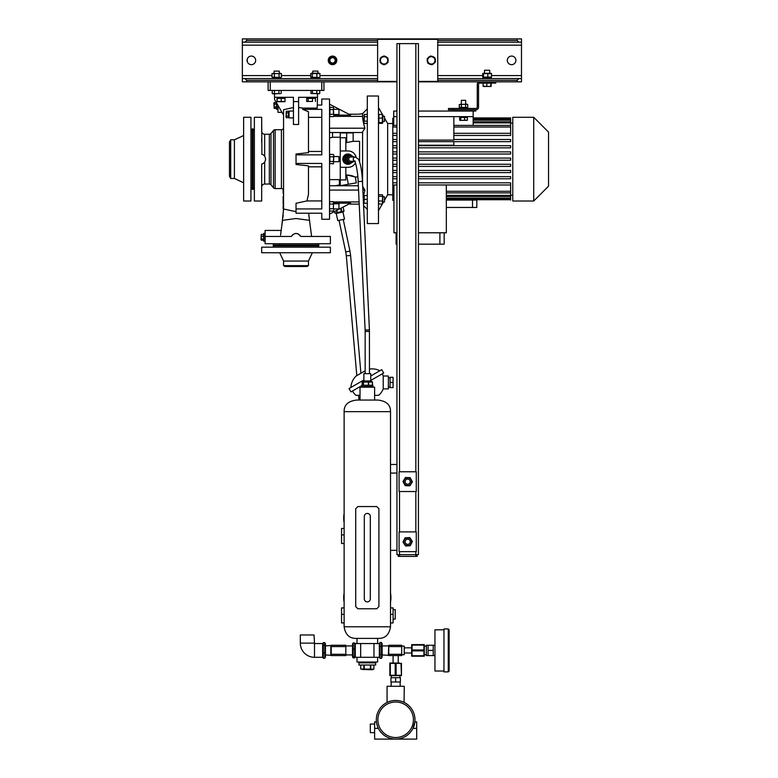 <?xml version="1.0" encoding="UTF-8"?>
<svg xmlns="http://www.w3.org/2000/svg" width="778" height="778" viewBox="0 0 778 778"><rect width="100%" height="100%" fill="white"/><g stroke="black" fill="none" stroke-linecap="round" stroke-linejoin="round"><path stroke-width="1.17" d="M379.333 643.892L379.995 642.482L381.473 642.482L381.473 658.353L382.124 656.953L382.124 643.892L381.473 642.482M379.333 656.953L379.995 658.353L381.473 658.353M379.995 658.353L379.995 654.386L381.473 654.386M379.995 654.386L379.995 646.45L381.473 646.45M379.995 646.45L379.995 642.482M354.632 649.047L354.632 657.877L353.154 657.877L352.502 656.953L352.502 643.892L353.154 642.968L354.632 642.968L354.632 649.047L353.154 649.047L353.154 642.968M355.293 656.953L354.632 657.877M353.154 657.877L353.154 649.047M354.632 656.496L353.154 656.496M355.293 643.892L354.632 642.968M322.656 656.953L323.308 658.217L323.308 653.024L324.786 653.024L324.786 658.217L325.447 656.953L325.447 643.892L324.786 642.628L324.786 653.024M323.308 658.217L324.786 658.217M323.308 653.024L323.308 645.225L324.786 645.225M323.308 645.225L323.308 642.628L324.786 642.628M322.656 643.892L323.308 642.628M314.497 643.552L314.059 634.965L300.318 634.965L300.318 643.124A14.169 14.169 0 0 0 314.497 657.293L322.656 657.293L322.656 643.552L314.497 643.552L314.497 657.293M358.94 662.02L358.94 662.875L375.686 662.875L375.686 665.025L358.94 665.025L358.94 662.875L375.686 662.875L375.686 662.02M368.947 669.343L373.878 669.08L373.887 665.025L373.887 669.08L372.468 669.741L362.295 669.45M367.313 669.45L368.558 669.381M370.785 665.025L370.785 669.08L372.331 669.45M370.406 665.025L370.406 669.08L364.221 669.08L364.221 665.025M360.739 669.08L360.749 665.025L360.739 669.08L364.221 669.08M363.841 665.025L363.841 669.08M393.084 609.621L395.224 609.621L395.224 619.074L393.084 619.074M344.119 602.084A23.622 23.622 0 0 1 344.119 593.118M390.507 593.118A23.622 23.622 0 0 1 390.507 602.084M390.507 607.91L393.084 607.91L393.084 622.935L390.507 622.935M370.318 598.564L370.318 516.436A3.005 3.005 0 0 0 367.313 513.431A3.005 3.005 0 0 0 364.308 516.436L364.308 598.885A3.005 3.005 0 0 0 367.313 601.89A3.005 3.005 0 0 0 370.318 598.885M344.119 607.91L341.552 607.91L341.552 622.935L344.119 622.935M344.119 522.641A23.622 23.622 0 0 1 344.119 513.675M344.119 528.457L341.552 528.457L341.552 543.491L344.119 543.491M374.617 732.662L370.318 732.662L370.318 724.065L374.617 724.065M376.61 723.063L376.455 721.926L374.617 721.926L374.617 739.1L395.652 739.1A19.324 19.324 0 0 1 376.328 719.776A19.324 19.324 0 0 1 395.652 700.453A19.324 19.324 0 0 1 414.985 719.776A19.324 19.324 0 0 1 395.652 739.1L416.697 739.1L416.697 728.364L412.972 728.364L414.849 722.052M414.859 721.926L416.697 721.926L416.697 728.364M395.652 737.534A17.758 17.758 0 0 0 413.419 719.776A17.758 17.758 0 0 0 395.652 702.009A17.758 17.758 0 0 0 377.894 719.776A17.758 17.758 0 0 0 395.652 737.534M404.074 702.378L404.249 686.284L387.065 686.284L387.065 702.466L388.164 701.96M397.373 700.531L398.997 700.745M400.446 701.056L401.711 701.425M402.284 701.62L402.81 701.824M395.652 700.453C406.738 702.612 406.738 702.612 395.652 700.453C384.575 702.612 384.575 702.612 395.652 700.453M376.455 721.926L376.513 722.441M376.776 723.9L377.155 725.339M377.524 726.457L377.816 727.216M389.584 701.435L390.391 701.182M392.394 700.725L393.999 700.521M395.652 681.985L400.378 681.985L400.378 677.687L395.652 677.687L395.652 681.985L390.935 681.985L390.935 677.687L395.652 677.687M449.12 650.418L449.12 671.035L448.264 671.891L448.264 628.945L449.12 629.81L449.12 650.418M428.075 645.263L426.363 645.263L426.363 655.572L428.075 655.572L428.075 645.263L433.229 645.263L433.229 655.572L428.075 655.572M443.966 629.81L434.951 629.81L434.951 671.035L443.966 671.035M448.264 628.945L443.966 628.945L443.966 671.891L448.264 671.891M428.075 650.418L433.229 650.418M356.149 375.998L365.164 370.795L356.149 375.998A17.174 17.174 0 0 0 350.888 387.473M369.462 369.083A17.174 17.174 0 0 1 379.878 370.736M370.746 376.007L381.745 369.657L383.68 373.002L370.746 380.471M363.88 379.975L349.021 388.553L350.946 391.898L361.731 385.674M390.07 387.172L388.358 387.172M390.07 377.729L388.358 377.729M382.192 373.858A17.174 17.174 0 0 1 383.233 376.007L388.358 376.007L388.358 388.893L383.233 388.893A17.174 17.174 0 0 1 378.672 395.331L374.617 395.331M352.434 391.042A17.174 17.174 0 0 0 355.954 395.331L360.01 395.331M383.233 376.007L383.233 388.893M393.084 382.455L393.084 387.6L390.07 387.6L390.07 377.301L393.084 377.301L393.084 382.455L390.07 382.455M336.388 185.767L338.77 185.047M350.985 162.962A4.94 4.862 -90 0 1 343.254 160.569A4.94 4.862 -90 0 1 349.604 154.511M347.854 164.08A4.94 4.862 -90 0 1 345.111 155.026A4.94 4.862 -90 0 1 347.795 154.2A4.94 4.862 -90 0 1 347.854 154.209M372.895 387.172L372.895 386.53L361.731 386.53L361.731 385.246L372.895 385.246L372.895 386.53L361.731 386.53L361.731 387.172M276.491 102.793L276.491 109.328L277.775 109.328L277.775 105.03L277.989 109.328M276.491 103.892L274.157 103.892L273.914 103.104L274.157 108.366L276.491 108.366M276.491 108.356L274.157 108.366M274.157 108.356L274.157 107.033L276.491 107.033M276.491 106.79L274.157 107.033M274.157 103.892L274.157 106.79L274.157 104.135L276.491 104.135M274.157 102.56L276.355 102.56L274.157 102.57M263.606 233.488L263.606 241.17L264.89 241.17L264.89 233.439L265.104 241.17M261.214 234.548L261.029 239.634M263.606 240.178L261.282 240.178L261.282 239.235L263.606 239.235M261.282 240.178L261.282 236.395L263.606 236.395M263.606 236.142L261.282 236.395M261.282 236.142L261.282 234.46L263.606 234.46M263.606 234.421L261.282 234.46M263.606 239.021L261.282 239.021M261.282 234.421L261.282 235.364L261.282 234.421M350.295 132.737L342.835 132.737L350.295 132.737M252.228 128.866L252.228 189.414L253.083 189.414L253.083 128.866L252.228 128.866M273.263 245.887L318.786 245.887L318.786 245.031L273.263 245.031L273.263 245.887M230.706 178.463L230.706 139.816L229.461 141.966L229.461 176.324L230.706 178.463L234.421 178.463L243.631 182.762M230.706 139.816L234.421 139.816L234.421 178.463M234.421 139.816L243.631 135.528M243.631 117.274L243.631 201.016L250.934 201.016L250.934 117.274L243.631 117.274M252.228 130.587L250.934 129.294M252.228 187.702L250.934 188.986M280.488 247.18L278.816 247.18M313.242 247.18L311.57 247.18M308.477 265.638L283.571 265.638L285.079 266.504L306.979 266.504L308.477 265.638L308.477 261.048L312.348 252.762M283.571 265.638L283.571 261.048L308.477 261.048M283.571 261.048L279.71 252.762M261.671 252.762L330.378 252.762L330.378 247.18L261.671 247.18L261.671 252.762M274.128 245.887L272.835 247.18M317.93 245.887L319.213 247.18M390.507 626.805C389.224 634.77 385.071 638.641 378.05 638.398L356.577 638.398C349.555 638.641 345.403 634.77 344.119 626.805L344.119 411.65C344.002 404.949 348.145 401.088 356.577 400.057L378.05 400.057C386.481 401.088 390.624 404.949 390.507 411.65L390.507 626.805L344.119 626.805M376.756 608.766L378.905 606.616L378.905 508.705L376.756 506.556L357.87 506.556L355.721 508.705L355.721 606.616L357.87 608.766L376.756 608.766M396.945 473.063L390.488 473.063M396.945 554.656L396.945 43.626L418.418 43.626L418.418 554.656L396.945 554.656M402.975 481.533L405.221 485.666L409.928 485.793L412.389 481.767L410.142 477.634L405.426 477.517L402.975 481.533M405.659 484.957A3.88 3.88 0 0 1 404.375 479.627A3.88 3.88 0 0 1 409.705 478.344A3.88 3.88 0 0 1 410.988 483.673A3.88 3.88 0 0 1 405.659 484.957M408.508 479.209A2.577 2.577 0 0 0 405.241 480.823A2.577 2.577 0 0 0 406.855 484.091A2.577 2.577 0 0 0 410.123 482.477A2.577 2.577 0 0 0 408.508 479.209M417.125 554.656L417.125 556.377L415.841 556.377L415.841 551.651M399.522 551.651L399.522 556.377L398.229 556.377L398.229 554.656M415.841 556.377L399.522 556.377M405.591 545.991L410.298 545.689L412.379 541.469L409.773 537.549L405.066 537.851L402.975 542.072L405.591 545.991M411.552 541.527A3.88 3.88 0 0 1 407.925 545.641A3.88 3.88 0 0 1 403.811 542.023A3.88 3.88 0 0 1 407.429 537.909A3.88 3.88 0 0 1 411.552 541.527M408.061 539.222A2.577 2.577 0 0 0 405.134 541.391A2.577 2.577 0 0 0 407.302 544.318A2.577 2.577 0 0 0 410.23 542.159A2.577 2.577 0 0 0 408.061 539.222M403.957 543.54A4.123 4.123 0 0 0 404.618 544.532M407.351 545.884A4.123 4.123 0 0 0 408.538 545.806M411.076 544.114A4.123 4.123 0 0 0 411.601 543.054M411.406 540A4.123 4.123 0 0 0 410.745 539.018M408.012 537.666A4.123 4.123 0 0 0 406.826 537.744M399.095 551.651L399.095 531.899L416.269 531.899L416.269 551.651L399.095 551.651M418.418 81.418L437.742 81.418L437.742 39.328L377.622 39.328L377.622 81.418L396.945 81.418M246.645 80.299L246.645 81.846L242.347 81.846L242.347 78.578L244.924 78.578L246.645 80.299L377.622 80.299M517.185 81.846L517.185 80.299L518.907 78.578L521.484 78.578L521.484 81.846L418.418 81.846M396.945 81.846L246.645 81.846M437.742 42.168L521.484 42.168L518.907 42.168L517.185 40.446L517.185 38.9L521.484 38.9L521.484 78.578L437.742 78.578M377.622 78.578L242.347 78.578L242.347 38.9L246.645 38.9L246.645 40.446L244.924 42.168L242.347 42.168L377.622 42.168M485.083 78.578L485.433 77.508L483.002 77.508L483.002 78.578M491.249 78.578L491.249 77.508L485.433 77.508M276.88 78.578L277.269 77.508L272.582 77.508L272.582 78.578M276.521 77.508L276.132 78.578M277.269 77.508L280.829 77.508L280.829 78.578M314.02 78.578L314.4 77.508L311.229 77.508L311.229 78.578M319.476 78.578L319.476 77.508L314.4 77.508M319.223 77.508L310.723 77.119L310.723 73.599L311.472 73.21L319.223 73.21L319.982 73.599L316.899 73.599L316.899 77.119M311.472 77.508L310.723 77.119M312.27 77.119L312.27 73.599L316.899 73.599M310.723 73.599L312.27 73.599M319.982 77.119L319.982 73.599M312.775 73.21L312.775 71.109L317.93 71.109L317.93 73.21M507.314 60.373A4.298 4.298 0 0 0 511.603 64.662A4.298 4.298 0 0 0 515.902 60.373A4.298 4.298 0 0 0 511.603 56.074A4.298 4.298 0 0 0 507.314 60.373M247.073 60.373A4.298 4.298 0 0 0 251.362 64.662A4.298 4.298 0 0 0 255.661 60.373A4.298 4.298 0 0 0 251.362 56.074A4.298 4.298 0 0 0 247.073 60.373M332.527 64.662A4.298 4.298 0 0 0 336.825 60.373A4.298 4.298 0 0 0 332.527 56.074A4.298 4.298 0 0 0 328.238 60.373A4.298 4.298 0 0 0 332.527 64.662M332.527 63.806A3.433 3.433 0 0 1 329.094 60.373A3.433 3.433 0 0 1 332.527 56.94A3.433 3.433 0 0 1 335.96 60.373A3.433 3.433 0 0 1 332.527 63.806M247.287 61.715L247.287 59.031M517.185 38.9L246.645 38.9M431.265 64.496A4.123 4.123 0 0 1 428.581 63.475M434.853 62.464A4.123 4.123 0 0 1 432.626 64.273L434.853 62.464M427.715 62.405A4.123 4.123 0 0 1 427.258 59.566M427.744 58.282A4.123 4.123 0 0 1 429.971 56.473M431.333 56.249A4.123 4.123 0 0 1 434.017 57.271L431.333 56.249M434.892 58.34A4.123 4.123 0 0 1 435.417 60.13L435.174 60.11M383.369 64.438A4.123 4.123 0 0 1 380.889 62.999M387.24 62.999A4.123 4.123 0 0 1 384.75 64.438M380.199 61.802A4.123 4.123 0 0 1 380.199 58.934M380.889 57.737A4.123 4.123 0 0 1 383.369 56.308M384.75 56.308A4.123 4.123 0 0 1 387.24 57.737M387.93 58.934A4.123 4.123 0 0 1 388.164 60.791L387.93 60.733M490.821 77.119L482.749 77.119L482.749 73.599L490.821 73.599M482.749 73.599L483.43 73.599L483.43 77.119L482.749 77.119M491.502 77.119L491.502 73.599M487.806 77.119L487.806 73.599M491.249 73.327L483.002 73.327M484.548 73.21L484.548 70.253L489.702 70.253L489.702 73.21M314.312 78.578L314.682 77.508M314.75 78.578L315.139 77.508M435.466 61.958L434.766 57.553L430.594 55.967L427.132 58.778L427.842 63.183L432.004 64.778L435.466 61.958M434.921 59.789A3.676 3.676 0 0 1 431.878 64A3.676 3.676 0 0 1 427.676 60.956A3.676 3.676 0 0 1 430.72 56.745A3.676 3.676 0 0 1 434.921 59.789M280.576 77.508L271.989 77.119L271.989 73.599L281.412 73.599L281.412 77.119M272.825 77.508L271.989 77.119M272.572 77.333L273.166 77.411M279.642 77.333L280.236 77.411M279.059 77.119L279.059 73.599L279.681 73.375M281.412 73.599L271.989 73.599M280.829 73.385L280.236 73.307M273.759 73.385L273.166 73.307M274.128 73.21L274.128 71.109L279.283 71.109L279.283 73.21M274.342 77.119L274.342 73.599M416.269 491.531L399.095 491.531L399.095 471.769L416.269 471.769L416.269 491.531M404.511 479.015A4.123 4.123 0 0 0 403.889 480.026M403.811 483.08A4.123 4.123 0 0 0 404.385 484.12M406.982 485.715A4.123 4.123 0 0 0 408.168 485.744M410.852 484.286A4.123 4.123 0 0 0 411.474 483.274M407.312 477.546L407.322 477.566A4.123 4.123 0 0 1 408.382 477.585M411.552 480.221A4.123 4.123 0 0 0 410.979 479.18M387.93 62.6L387.93 58.136L384.06 55.909L380.199 58.136L380.199 62.6L384.06 64.837L387.93 62.6M387.736 60.373A3.676 3.676 0 0 1 384.06 64.039A3.676 3.676 0 0 1 380.393 60.373A3.676 3.676 0 0 1 384.06 56.697A3.676 3.676 0 0 1 387.736 60.373M485.773 78.578L486.143 77.508M485.647 78.578L485.987 77.508M495.712 81.846L495.712 83.129L491.424 83.129L491.424 81.846M448.478 108.473L448.478 109.756L448.478 108.473L475.961 108.473A1.284 1.284 0 0 0 477.254 107.179L477.254 84.423A2.577 2.577 0 0 1 479.822 81.846M467.802 108.473L467.802 107.607L459.214 107.607L459.214 108.473M459.817 107.452L460.343 107.529L459.817 107.452M466.139 107.452L466.664 107.529L466.139 107.452M467.199 104.33L466.674 104.262L467.199 104.33M460.877 104.33L460.343 104.262L460.877 104.33M452.767 108.473L452.767 109.756L475.961 109.756A2.577 2.577 0 0 0 478.538 107.179L478.538 105.662L477.254 105.662M452.767 109.756L448.478 109.756M477.254 86.368L478.538 86.368L478.538 84.423A1.284 1.284 0 0 1 479.822 83.129L491.424 83.129M478.538 86.368L478.538 88.07L477.254 88.07M477.254 103.96L478.538 103.96L478.538 88.07M478.538 103.96L478.538 105.662M466.975 107.607L459.292 107.257L459.292 104.524L466.975 104.174L459.292 104.524M460.041 107.607L459.292 107.257M465.614 107.257L465.614 104.524L466.168 104.32M461.403 107.257L461.403 104.524M467.724 107.257L467.724 104.524M461.442 100.313L465.565 100.313M475.747 109.756L475.747 111.05L454.274 111.05L454.274 109.756M459.652 120.162L459.652 117.488L467.364 117.488L467.364 120.162L460.206 120.415M466.771 117.488L466.771 116.632M463.649 117.488L463.96 116.632M460.245 117.488L460.245 116.632M459.934 120.347L467.082 120.347M460.761 117.488L460.761 120.162M464.612 117.488L464.612 120.162M466.81 120.415L467.364 120.162M463.367 116.632L463.046 117.488M270.258 81.846L270.258 90.433L268.109 90.433L268.109 81.846M270.258 90.433L321.791 90.433L321.791 81.846M323.94 81.846L323.94 90.433L321.791 90.433M490.83 83.129L490.83 86.202L488.817 86.475L483.119 86.202L483.119 83.129M486.814 83.129L486.814 86.202M483.255 86.475L491.006 86.475M491.142 86.202L491.142 83.129M490.85 86.27L490.169 86.407M473.17 125.394L473.17 111.05M393.726 125.394L393.726 111.05L396.945 111.05M418.418 140.108L453.846 140.108L453.846 116.632L473.17 116.632M418.418 116.632L453.846 116.632M512.77 123.07L510.621 123.07M510.621 135.469L453.846 135.469L510.621 135.469L510.621 122.895L473.17 122.895M510.621 141.654L418.418 141.654L510.621 141.654L510.621 139.505L453.846 139.505M453.846 141.654L453.846 145.204L418.418 145.204M396.945 139.505L392.802 139.505L392.802 141.654L396.945 141.654L392.802 141.654L392.802 147.839L396.945 147.839L392.802 147.839L392.802 154.034L396.945 154.034L392.802 154.034L392.802 166.404L396.945 166.404L392.802 166.404L392.802 172.59L396.945 172.59L392.802 172.59L392.802 178.775L396.945 178.775L392.802 178.775L392.802 184.969L396.945 184.969L392.802 184.969L392.802 191.281L393.94 191.281M510.621 147.839L418.418 147.839L510.621 147.839L510.621 145.7L418.418 145.7M510.621 154.034L418.418 154.034L510.621 154.034L510.621 151.885L418.418 151.885M510.621 166.404L418.418 166.404L510.621 166.404L510.621 164.255L418.418 164.255M510.621 172.59L418.418 172.59L510.621 172.59L510.621 170.44L418.418 170.44M510.621 178.775L418.418 178.775L510.621 178.775L510.621 176.635L418.418 176.635M512.77 195.22L510.621 195.22M476.817 200.354L476.817 207.454L446.329 207.454M476.681 200.053L446.329 200.053M393.726 116.632L396.945 116.632M418.418 111.05L454.274 111.05M392.802 139.505L392.802 135.469L396.945 135.469L392.802 135.469L392.802 133.32L396.945 133.32M393.726 121.806L392.802 121.806L392.802 122.895L393.726 122.895M473.17 121.806L510.621 121.806L510.621 122.895M396.945 125.394L392.802 125.394L392.802 127.008L396.945 127.008M392.802 133.32L392.802 127.008M392.802 125.394L392.802 122.895M473.17 119.491L510.621 119.491L510.621 121.806M393.726 119.491L392.802 119.491L392.802 120.172L393.726 120.172M473.17 120.172L510.621 120.172M392.802 121.806L392.802 120.172M473.17 117.935L510.621 117.935L510.621 119.491M510.621 118.237L473.17 118.237M393.726 118.237L392.802 118.237L393.726 118.557M473.17 118.557L510.621 118.557M392.802 119.491L392.802 118.557M446.329 191.281L510.621 191.281L510.621 184.969L418.418 184.969L510.621 184.969L510.621 182.82L418.418 182.82M396.945 182.82L392.802 182.82M396.945 176.635L392.802 176.635M396.945 170.44L392.802 170.44M396.945 164.255L392.802 164.255M392.802 145.7L396.945 145.7M392.802 151.885L396.945 151.885M510.621 191.281L510.621 200.053M393.94 192.895L392.802 192.895L392.802 200.354L393.94 200.354M392.802 191.281L392.802 192.895M418.418 158.07L510.621 158.07L510.621 160.219L418.418 160.219M396.945 158.07L392.802 158.07M396.945 160.219L392.802 160.219M393.726 117.935L392.802 118.237M512.77 201.016L512.77 117.274L533.718 117.274L533.718 201.016L512.77 201.016M533.718 201.016L548.539 186.195L548.539 132.085L533.718 117.274M392.802 123.498L387.648 123.498L384.488 118.023M392.802 194.782L387.648 194.782L387.648 123.498M382.776 116.33L384.488 116.33L383.515 116.33L382.776 115.047L382.65 123.05M382.504 114.58L378.478 107.607M387.648 194.782L384.488 200.267M383.515 201.959L382.65 203.457M382.319 204.021L378.478 210.673M393.94 200.053L392.802 200.053M392.802 199.722L393.94 199.722M393.94 198.789L392.802 198.789M392.802 198.118L393.94 198.118M393.94 196.474L392.802 196.474M392.802 195.395L393.94 195.395M453.846 133.32L510.621 133.32M453.846 127.008L510.621 127.008M510.621 125.394L453.846 125.394M446.329 199.722L510.621 199.722M446.329 198.118L510.621 198.118M510.621 198.789L446.329 198.789M446.329 195.395L510.621 195.395M510.621 196.474L446.329 196.474M510.621 192.895L446.329 192.895M393.94 184.969L393.94 232.787L396.945 232.787M418.418 232.787L446.329 232.787L446.329 184.969M396.945 244.175L396.09 244.175L396.09 232.787M439.891 232.787L439.891 244.175L418.418 244.175M444.18 232.787L444.18 244.175L439.891 244.175M378.478 223.558L378.478 96.015L367.313 96.015L367.313 223.558L378.478 223.558M378.604 203.457L378.478 195.502M382.387 115.3L382.387 123.332L378.867 123.332L378.867 115.3M378.867 123.332L378.867 122.516L382.387 122.516L382.387 123.332M382.387 114.483L378.867 114.483M382.387 118.091L378.867 118.091M384.488 116.33L384.488 121.485L382.776 121.485M382.776 195.56L382.387 200.987L378.867 200.987M382.387 196.348L378.867 196.348M382.776 195.502L382.776 203.194M382.387 200.987L382.552 203.719M382.387 194.743L378.867 194.743M382.387 204.021L378.867 204.021M382.776 201.959L384.488 201.959L384.488 196.805L382.776 196.805M363.589 205.664L367.313 209.389M362.587 184.454L362.587 131.949L364.921 128.205C363.394 123.118 362.616 119.18 362.587 116.369L362.587 113.627L367.313 108.901M363.18 196.931L364.921 190.085L362.587 186.341M364.25 199.382L364.25 195.511L363.968 203.243L364.25 199.382L367.313 199.382M367.313 195.511L364.25 195.511M367.313 203.243L364.25 203.243M364.046 115.008L363.968 115.562M367.313 114.444L364.25 114.444L363.968 118.908L364.25 121.144L367.313 121.144M364.25 114.444L364.25 121.144M367.313 116.681L364.25 116.681M367.313 123.371L364.25 123.371M364.046 121.689L363.968 122.253M361.546 113.821L358.298 114.201M359.825 114.103L360.477 114.026M361.731 113.724L362.587 113.627M348.845 114.21L357.433 114.21M329.522 104.174L350.606 115.125L333.82 115.125M298.606 107.5L303.05 108.113L302.574 109.358L321.791 109.358L321.791 154.851L296.029 154.851L296.029 163.438L321.791 163.438L321.791 208.932L296.029 208.932L296.029 213.221L321.791 213.221L321.791 219.26L329.522 219.26L329.522 99.02L321.791 99.02L321.791 105.059L317.307 105.059M329.755 163.468L333.431 163.857L333.82 155.269L333.431 161.503L329.911 161.503L329.697 155.017M329.911 109.552L329.911 107.199L329.911 109.552L333.431 109.552L333.431 114.269L329.911 114.269L329.911 109.552M329.697 110.729L329.619 111.915M329.687 113.024L329.911 116.622L333.431 116.622L333.645 116.039M329.522 210.255L329.522 202.504M311.608 236.444L309.479 220.339L311.608 236.444L300.707 236.444C297.595 232.496 294.463 232.496 291.342 236.444L265.104 236.444L265.104 243.738L330.378 243.738L330.378 236.444L300.707 236.444M309.08 217.295L308.992 216.576M308.905 215.662L308.827 214.874M308.477 132.027L308.477 129.109M308.701 213.221L309.479 220.339L296.029 218.511L282.57 220.339L280.975 231.669M280.557 235.151L281.101 230.745M281.159 230.317L281.578 227.38M281.986 224.443L283.552 208.99L283.571 109.708L283.571 115.066L283.571 109.708L293.452 107.5M282.978 217.295L283.046 216.644M283.153 215.652L283.211 215.039M283.571 207.95L283.571 204.789M283.571 203.476L283.571 201.483M283.143 203.933L283.143 196.523M274.556 93.866L274.556 99.448L283.571 115.066L283.571 140.205M283.571 191.378L283.571 176.324M283.571 190.707A2.149 2.149 0 0 0 281.422 188.558L281.422 129.722A2.149 2.149 0 0 0 283.571 127.582L283.571 131.667M283.571 177.569L283.571 186.584M283.571 188.626L283.571 187.945M283.571 181.964L283.571 180.846M283.571 193.81L283.571 196.523M283.571 202.961L283.571 206.199M283.143 199.314L283.523 209.904M283.571 206.423L283.571 201.152M277.989 105.4L277.989 112.333L281.996 112.333M281.422 129.722L275.13 129.722L275.13 188.558L281.422 188.558M264.676 161.989L264.676 184.046L269.344 184.046A2.149 2.149 0 0 1 270.987 184.814L273.477 187.79A2.149 2.149 0 0 0 275.13 188.558M269.344 184.046L269.344 134.234A2.149 2.149 0 0 0 270.987 133.466L273.477 130.49A2.149 2.149 0 0 1 275.13 129.722M293.452 124.48L298.606 124.48L298.606 101.597L293.452 101.597L293.452 124.48M302.574 109.358L308.477 111.701L308.477 152.683L296.029 153.986L296.029 154.851M292.82 234.548L291.342 236.444L280.44 236.444M318.873 236.444L330.378 236.444M311.57 243.738L313.242 243.738M317.93 245.031L319.213 243.738M278.816 243.738L280.177 243.903M274.128 245.031L272.835 243.738M295.29 233.488L297.478 233.643M298.169 233.906L298.81 234.256M299.919 235.209L300.347 235.783M308.477 121.99L308.477 151.457L321.791 151.457M321.791 117.352L308.477 117.352L308.477 111.701M321.791 166.832L308.477 166.832L308.477 194.403L306.94 200.928L321.791 200.928M308.477 152.683L308.477 151.457M296.029 163.438L296.029 164.498L308.477 165.87L308.477 194.403M306.94 200.928L296.029 203.272L296.029 208.932M303.05 108.113L317.2 108.113L317.502 97.308L298.606 97.308L298.606 101.597M269.344 134.234L264.676 134.234A3.005 3.005 0 0 1 261.671 131.229M261.671 138.717L261.671 141.966M261.671 176.324L261.671 179.572L261.671 176.324M264.676 184.046A3.005 3.005 0 0 0 261.671 187.06M261.904 154.219L261.671 117.274L254.367 117.274L254.367 201.016L261.671 201.016L261.671 164.129C264.092 163.341 265.376 161.678 265.541 159.14C265.376 156.602 264.092 154.939 261.671 154.151M265.347 157.769L265.541 159.14M265.473 159.947L265.337 160.569M264.977 161.474L264.705 161.96M261.671 117.274L261.671 130.986M261.671 187.304L261.671 201.016M253.083 187.702L254.367 188.986M253.083 130.587L254.367 129.294M261.671 164.129L262.633 163.779M263.227 163.448L263.956 162.855M281.15 230.434L265.104 230.434L265.104 236.444M308.137 98.378L306.678 98.378L306.678 101.441L308.137 101.441L308.137 98.378L309.868 98.378L310.247 97.308M309.527 97.308L309.167 98.378M274.556 97.308L293.452 97.308L293.452 101.597M293.452 101.529L293.452 100.236M293.452 103.814L293.452 102.531M293.452 109.328L293.452 104.816M293.452 111.05L289.066 111.05L289.066 117.916L293.452 117.916M317.502 93.866L317.502 97.308M285.118 97.308L285.118 98.378L277.26 98.378L277.017 101.441L284.729 101.441M283.134 208.592L283.143 206.199M283.143 189.443L283.143 193.352M283.143 192.798L283.143 191.466M330.504 137.794L331.973 137.414M339.83 137.239L332.527 137.239L332.527 132.513M329.522 179.63L339.403 179.63L339.403 184.911L335.357 185.767M333.431 208.728L333.431 201.667L333.431 208.728L329.911 208.728M333.431 204.021L329.911 204.021L329.687 203.398M333.431 211.081L329.911 211.081M333.645 210.498L333.723 209.904M329.697 209.321L329.619 209.904M333.645 203.437L333.723 202.844M329.697 202.251L329.619 202.844M333.431 201.667L329.911 201.667M333.82 208.951L338.975 208.951L338.975 203.797L333.82 203.797M333.645 108.949L333.723 108.375M333.587 107.588L329.911 107.199L329.522 108.035M333.431 109.552L333.431 114.269M333.645 113.092L333.723 111.915M329.755 114.648L329.619 115.445M333.82 114.492L338.975 114.492L338.975 109.338L333.82 109.338M333.431 154.433L329.911 154.433L329.522 155.269M333.431 156.786L329.911 156.786M333.587 156.407L333.723 155.61M329.522 163.02L329.687 160.258M329.687 162.106L329.619 162.68M333.645 160.326L333.723 159.14M329.697 157.953L329.619 159.14M333.82 161.717L338.975 161.717L338.975 156.563L333.82 156.563M329.522 214.115L350.606 203.165L333.82 203.165M348.845 204.069L359.212 204.137M358.687 204.108L357.433 204.069M358.357 185.767L329.522 185.767M364.921 190.085L362.849 190.085M358.551 190.085L329.522 190.085M364.921 128.205L329.522 128.205M362.587 132.513L329.522 132.513M345.84 142.53L346.696 142.53L346.696 132.95L340.258 132.95L340.258 137.764L345.84 137.764L345.84 150.981M346.696 132.95L353.144 132.95L353.144 141.324L359.582 141.324L359.582 161.805M340.258 136.811L340.258 181.478M357.851 176.966L355.293 176.966L356.334 182.859L340.258 185.689L340.258 179.932L345.84 179.932L345.84 167.299M346.696 142.53L353.144 141.324M345.84 174.992L349.108 175.167M355.293 176.966L346.657 174.992L348.291 184.279M356.071 157.088A8.159 8.033 90 0 0 348.291 150.981L340.258 150.981L340.258 167.299L348.291 167.299A8.159 8.033 90 0 0 355.42 162.903M351.5 155.542A5.154 5.076 90 0 0 342.797 159.14A5.154 5.076 90 0 0 351.53 162.709M351.248 155.357A5.154 5.076 90 0 0 347.834 153.986M347.834 164.294A5.154 5.076 90 0 0 351.393 162.777M348.019 163.866A4.726 4.649 -90 0 1 343.681 161.114A4.726 4.649 -90 0 1 348.019 154.423M349.059 163.769A4.726 4.649 -90 0 1 343.905 161.114A4.726 4.649 -90 0 1 349.118 154.53L345.199 156.359L349.799 154.511A4.639 4.571 -90 0 1 350.051 154.54L351.996 155.892M350.615 163.137A4.726 4.649 -90 0 1 349.39 163.691M344.751 159.257A3.433 3.384 -90 0 1 344.829 158.411M353.329 161.523L353.3 161.717A4.639 4.571 -90 0 1 353.154 161.931L349.205 163.769A4.639 4.571 -90 0 1 348.952 163.75L344.751 161.202A4.639 4.571 -90 0 1 344.644 160.958L345.306 160.958L345.704 156.572A4.639 4.571 -90 0 1 345.85 156.359M345.704 156.572L345.053 156.572L344.644 160.958M353.533 161.289A3.433 3.384 -90 0 1 350.888 162.583L349.623 162.583A3.433 3.384 -90 0 1 346.55 160.579A3.433 3.384 -90 0 1 349.623 155.707L350.888 155.707A3.433 3.384 -90 0 1 353.533 157M350.888 162.583A3.433 3.384 -90 0 1 347.815 160.579A3.433 3.384 -90 0 1 350.888 155.707M349.799 154.511L349.147 154.511M349.205 163.769L348.554 163.769A4.639 4.571 -90 0 1 348.301 163.75L348.952 163.75M344.751 161.202L348.301 163.75M354.729 161.289L350.888 161.289A2.149 2.11 -90 0 1 348.777 159.14A2.149 2.11 -90 0 1 350.888 157L355.361 157A2.149 2.11 -90 0 0 354.651 161.163M369.462 373.644L369.424 329.872L362.441 181.362C361.906 170.985 360.593 163.604 358.493 159.227L355.361 157M365.164 373.644L365.164 331.438L369.462 331.438M363.88 380.948L370.746 380.948L370.746 373.644L363.88 373.644L363.88 380.948L362.47 381.765M371.349 382.066L362.14 382.066L362.14 385.246M363.277 385.246L363.277 382.066L362.14 382.066M363.482 382.066L363.482 385.246M368.354 385.246L368.354 382.066M372.39 385.246L372.39 382.066M368.655 382.066L368.655 385.246M372.487 382.066L372.487 385.246M350.022 175.322L351.355 175.614M352.016 175.799L353.727 176.353M336.252 213.454L342.972 212.024L344.489 219.172L337.769 220.602L336.252 213.454L334.929 213.026L334.598 211.48L334.929 213.026L344.002 211.101L343.215 207.415L342.641 207.298M342.972 212.024L344.002 211.101L343.215 207.415M341.172 211.83L340.9 208.203M341.104 208.096L341.843 211.558L342.417 211.674M337.088 212.569L336.631 210.42M336.835 210.313L337.302 212.52M335.512 213.143L334.929 213.026M339.023 220.33L345.743 251.936L349.186 251.206L349.944 251.041L343.224 219.435M309.868 98.378L312.523 98.378L312.523 101.441L308.137 101.441M306.678 101.441L312.523 101.441M312.523 98.378L315.44 98.378L315.44 101.441M309.673 98.378L310.023 97.308M277.124 101.724L284.865 101.724M284.981 98.378L284.981 101.441M281.237 98.378L281.237 101.441M276.871 97.308L277.26 98.378M277.017 98.378L277.017 101.441M288.385 111.857L289.066 111.857M288.385 117.099L289.066 117.099M288.385 116.097L286.285 116.097L286.022 117.138L286.285 111.254L288.385 111.254L288.385 117.702L286.285 117.702L286.285 111.254L286.285 112.868L288.385 112.868M325.447 645.925L331.243 645.487M325.447 654.92L331.243 655.348M331.243 646.557L331.243 655.572L345.84 655.572L345.84 646.557L331.243 646.557L331.243 645.263L345.84 645.263L345.84 646.557M331.243 654.288L345.84 654.288M345.84 645.487L345.84 655.348M346.268 645.925L352.502 645.925M346.268 654.92L352.502 654.92M424.302 656.214L424.302 644.622M423.932 650.885L412.039 650.885L412.039 656.214L423.932 656.214L423.932 644.622L411.669 644.622L411.669 656.214M412.039 655.747L423.932 655.747L424.166 654.794M412.039 650.885L412.039 649.951L423.932 649.951M423.932 645.088L412.039 645.088L412.039 649.951M411.766 646.285L412.019 645.157M411.543 647.841L404.249 647.841M411.543 652.995L404.249 652.995M401.672 654.716L404.249 654.716L404.249 646.129L401.672 646.129M401.672 646.557L401.672 645.263L388.786 645.263L388.786 654.288L401.672 654.288L401.672 646.557L388.786 646.557M388.786 654.288L388.786 655.572L401.672 655.572L401.672 654.288M398.229 662.875L398.229 655.572M393.084 662.875L393.084 655.572M382.124 654.92L388.786 655.348M388.358 654.92L388.786 645.487M388.358 645.925L382.124 645.925M389.856 675.635L401.458 675.635L400.991 663.371L396.119 663.371L396.119 675.265L400.991 675.265M399.795 663.099L389.856 663.002L389.856 675.265L396.119 675.265M395.185 675.265L395.185 663.371L390.323 663.371L390.323 675.265L391.285 675.489M395.185 663.371L396.119 663.371M401.458 663.371L401.458 675.265M396.945 550.357L390.488 550.357M373.965 643.552L379.333 643.552L379.333 657.293L373.965 657.293L373.965 643.552L355.293 643.552L355.293 657.293L360.661 657.293L360.661 643.552M377.622 638.398L377.622 643.552M357.005 638.398L357.005 643.552M373.965 657.293L360.661 657.293M377.622 657.293L377.622 662.02L357.005 662.02L357.005 657.293M374.617 400.057L374.617 387.172L360.01 387.172L360.01 400.057M278.932 90.433L278.932 93.496L276.705 93.778L272.242 93.496L272.242 90.433M274.469 90.433L274.469 93.496M273.029 93.866L278.932 93.496M279.477 93.7L280.051 93.778M272.796 93.7L273.35 93.778L272.796 93.7M281.169 90.433L281.169 93.496M316.811 93.496L310.967 93.496L319.447 93.671L316.811 93.496L316.811 90.433M312.435 90.433L312.435 93.496M310.967 90.433L310.967 93.496M319.739 90.433L319.739 93.496M329.736 58.758L329.736 61.987L332.527 63.592L335.318 61.987L335.318 58.758L332.527 57.144L329.736 58.758M329.882 60.373A2.655 2.655 0 0 1 332.527 57.718A2.655 2.655 0 0 1 335.182 60.373A2.655 2.655 0 0 1 332.527 63.028A2.655 2.655 0 0 1 329.882 60.373M314.059 643.124L300.318 643.124M393.084 614.348L390.507 614.348M344.119 614.348L341.552 614.348M344.119 534.904L341.552 534.904M378.341 728.364L374.617 728.364M390.507 411.65L344.119 411.65M399.522 531.899L399.522 491.531M399.522 471.769L399.522 43.626M415.841 471.769L415.841 43.626M415.841 531.899L415.841 491.531M517.185 80.299L437.742 80.299M521.484 75.573L491.502 75.573M482.749 75.573L437.742 75.573M377.622 75.573L319.982 75.573M310.723 75.573L281.412 75.573M271.989 75.573L242.347 75.573M521.484 45.173L437.742 45.173M377.622 45.173L242.347 45.173M517.185 40.446L437.742 40.446M377.622 40.446L246.645 40.446M472.528 200.053L472.528 207.454M362.587 116.369L333.548 116.369M273.477 187.79L273.477 130.49M270.987 133.466L270.987 184.814M296.029 211.674L283.552 208.99M264.676 134.234L264.676 156.29M359.115 201.92L333.548 201.92M355.361 161.289L354.544 161.017C355.692 162.057 357.929 172.346 358.152 181.566L362.441 181.362M365.164 331.438L365.135 330.066L369.424 329.872M345.743 251.936L346.307 255.69L349.847 255.622L350.586 255.31L349.944 251.041M330.815 654.92L330.815 645.925M399.95 675.761L399.95 677.687M400.164 681.985L400.164 686.284M391.149 681.985L391.149 686.284M391.363 675.761L391.363 677.687M424.428 654.716L426.363 654.716M433.229 655.572L434.951 655.572M433.229 645.263L434.951 645.263M424.428 646.129L426.363 646.129M263.606 233.439L265.104 233.439M461.364 104.174L461.364 100.313M465.652 104.174L465.652 100.313M306.931 97.308L306.931 98.378M315.178 97.308L315.178 98.378M329.522 115.786L329.911 116.622M365.135 330.066L358.152 181.566M370.746 380.948L372.156 381.765M360.914 373.255L350.586 255.31M396.945 464.476L390.507 464.476M358.95 400.057L358.541 395.331M356.81 375.618L346.307 255.69"/></g></svg>
